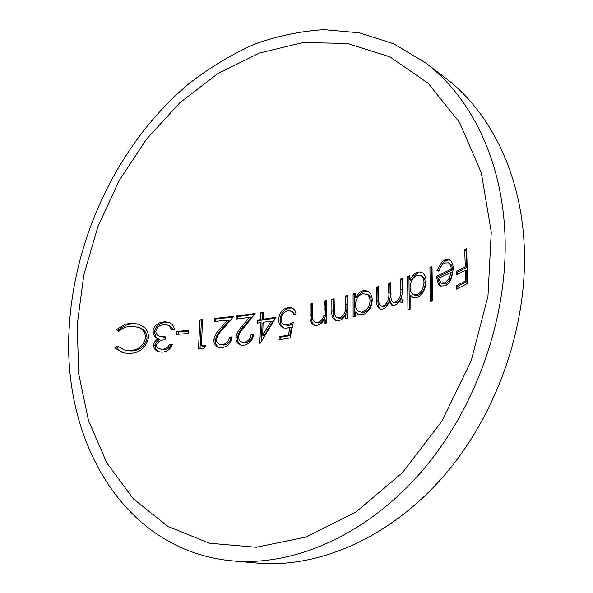 <?xml version="1.0" encoding="UTF-8"?>
<svg xmlns="http://www.w3.org/2000/svg" width="593" height="593" viewBox="0 0 593 593"><rect width="100%" height="100%" fill="white"/><g stroke="black" fill="none" stroke-linecap="round" stroke-linejoin="round"><path stroke-width="0.89" d="M438.383 271.023L443.364 262.41L445.81 260.772L448.256 260.008L450.005 260.142M409.874 279.8L414.314 273.87L416.783 272.454L419.155 271.92L421.645 272.417C424.403 273.781 425.885 276.775 426.093 281.393C425.529 289.54 422.557 294.884 417.19 297.434L412.891 297.493L410.141 294.973L410.089 309.257L407.94 310.006L407.621 276.471L409.748 275.656L409.874 279.8L411.208 280.43L415.649 274.507L418.117 273.099L422.298 272.787M355.385 297.301L360.121 292.001L362.694 290.866L365.192 290.555L367.304 291.037C370.462 292.534 372.107 295.588 372.248 300.184C371.633 307.737 368.461 312.578 362.731 314.727L358.409 314.616L355.415 312.007L355.37 316.239L353.124 316.81L353.087 293.935L355.318 293.335L355.385 297.301L356.741 297.864L361.478 292.579L364.05 291.452L367.971 291.363M294.98 314.787L292.112 311.399L287.946 310.643C283.832 311.799 281.556 314.727 281.119 319.419C281.112 322.169 282.164 323.963 284.262 324.808L287.412 324.986L293.29 322.429L290.044 337.988L279.058 339.737L279.207 336.654L288.324 335.201L290.044 327.032L286.893 328.144L283.35 327.929C280.2 326.565 278.658 323.822 278.717 319.701C278.888 315.113 280.756 311.533 284.329 308.96L288.087 307.522L291.608 307.76C294.247 308.931 295.744 311.206 296.107 314.586L293.75 315.016L292.757 312.407L290.711 310.88M284.262 324.808L288.821 325.49L293.001 323.919M280.519 339.507L280.63 337.135L289.732 335.69L291.452 327.529L290.044 327.032M284.069 328.129C281.371 326.58 280.059 323.941 280.133 320.205C280.296 315.646 282.157 312.074 285.73 309.479L289.488 308.049L292.305 308.071M172.978 329.738L170.866 326.454L167.456 325.053L164.157 324.727C159.687 324.92 156.908 327.106 155.796 331.279C156.011 333.963 157.36 335.66 159.851 336.372L165.239 336.868L165.047 339.833C160.851 339.811 158.012 341.531 156.53 345C156.678 347.083 157.782 348.395 159.843 348.936L162.571 349.195C165.773 348.943 168.093 347.335 169.546 344.377L172.348 344.207C170.643 349.047 167.308 351.693 162.334 352.16L158.813 351.76C155.485 350.797 153.757 348.58 153.646 345.126C154.002 342.443 155.403 340.404 157.842 339.003L154.528 336.713L152.898 331.672C153.491 327.447 155.803 324.475 159.821 322.748L164.298 321.754L168.634 322.229C171.97 323.481 173.897 325.95 174.416 329.649L171.622 329.827L169.346 325.972L167.456 325.053M159.851 336.372L165.21 337.328M159.843 348.936L164.113 349.64C167.278 349.403 169.598 347.802 171.073 344.829L172.155 344.763M159.613 351.953C156.722 350.848 155.247 348.721 155.196 345.578C155.544 342.917 156.945 340.879 159.384 339.463L156.07 337.172L154.447 332.139C155.032 327.929 157.338 324.964 161.355 323.229L165.825 322.236L169.287 322.473M123.485 353.005L116.436 348.313L118.63 346.964M124.1 349.922L131.29 350.997C139.852 350.559 145.092 346.319 147.027 338.277C146.938 332.703 144.21 329.071 138.836 327.388L131.275 326.217C126.561 326.365 122.425 328.077 118.874 331.354L116.258 329.701L125.39 324.178L131.372 323.259L138.68 324.104L144.825 327.788C147.494 330.605 148.68 333.97 148.391 337.891C146.108 347.78 139.711 352.991 129.207 353.51L122.669 352.798L114.834 347.869L117.733 346.09L124.1 349.922L129.711 350.559C138.332 350.085 143.588 345.845 145.47 337.817C145.381 332.228 142.654 328.589 137.272 326.913M119.23 331.035L117.844 330.168L126.969 324.653L132.943 323.734L139.451 324.356M232.219 560.852L256.88 563.053C317.974 568.628 390.001 538.155 444.305 475.378C498.431 412.572 529.193 321.324 523.93 240.788C519.505 169.487 488.365 110.261 445.091 77.72L425.389 62.717L393.589 43.763L359.402 32.83L324.015 29.65C300.184 31.133 276.753 36.084 253.722 44.497C231.166 54.682 209.744 67.602 189.456 83.272C120.06 141.038 74.859 234.102 69.292 326.469C61.502 438.257 122.091 550.541 232.219 560.852C293.898 566.493 367.104 535.101 422.601 470.412C477.921 405.694 509.669 311.696 504.673 229.091C500.485 155.952 469.085 95.562 425.389 62.717M188.337 333.481L176.558 334.319L176.707 331.346L188.478 330.501L188.337 333.481M310.146 315.439L310.169 304.068L312.489 303.586L312.696 319.093L314.994 322.414L317.485 322.503C320.761 321.547 322.926 319.123 323.986 315.239L324.334 301.014L326.624 300.495L326.498 322.977L324.193 323.467L324.275 319.419C322.429 322.696 320.012 324.667 317.018 325.335L313.942 325.164C310.895 323.378 309.635 320.138 310.146 315.439L311.54 315.965L311.555 304.602L312.489 304.409M331.887 310.806L331.835 299.287L334.111 298.746L334.408 314.453L336.616 317.744L339.129 317.804C342.331 316.766 344.444 314.26 345.467 310.295L345.726 295.87L347.972 295.292L347.972 318.085L345.719 318.626L345.778 314.527C343.977 317.892 341.612 319.938 338.685 320.68L335.571 320.539C332.643 318.775 331.42 315.535 331.887 310.806L333.259 311.347L333.207 299.843L334.118 299.628M376.651 299.791L376.451 287.182L378.638 286.493L378.845 299.139C378.504 302.504 379.201 304.809 380.921 306.062L383.093 306.084C387.533 303.416 389.431 298.865 388.786 292.408L388.585 283.261L390.75 282.535L390.995 294.506C390.617 298.153 391.321 300.725 393.107 302.23L395.242 302.23C399.46 299.68 401.32 295.292 400.838 289.073L400.594 279.073L402.736 278.295L403.099 302.089L400.942 302.823L400.935 298.694L398.503 302.86L394.864 305.254L391.862 305.187L389.238 301.385C387.807 305.41 385.62 307.975 382.693 309.064L379.831 309.02C377.37 307.352 376.31 304.276 376.651 299.791L378 300.362L377.8 287.775L378.668 287.501M430.444 301.607L429.918 267.339L432 266.405L432.549 300.755L430.444 301.607M436.982 270.608L442.037 261.728L444.483 260.09L446.929 259.319L449.368 259.734C451.747 261.157 453.067 264.152 453.326 268.733L451.599 278.043C449.865 282.105 447.7 284.692 445.106 285.804L440.495 286.034L438.249 284.017L436.24 276.301L451.273 269.178C451.088 265.886 450.131 263.774 448.39 262.832L444.869 263.018C442.267 264.278 440.265 266.998 438.864 271.171L436.982 270.608M465.297 266.694L464.675 249.727L466.669 248.556L467.551 283.432L456.551 289.117L456.543 285.596L465.527 280.949L465.379 270.26L456.425 275.019L456.351 271.49L465.297 266.694L466.632 267.391L466.002 250.454L466.735 250.024M77.223 324.69L78.669 373.642L88.439 420.289L106.696 462.718L133.343 498.832L167.915 526.406L209.425 543.218L256.265 547.265L306.114 537.05L355.985 511.989L402.417 472.695L441.859 421.215L471.131 360.944L487.957 296.3L491.263 232.093L481.323 172.889L459.553 122.425L428.198 83.294L389.912 56.869L347.387 43.459L303.142 42.54L259.319 53.066L217.713 73.673L179.738 102.863L146.53 139.11L118.993 180.902L97.867 226.756L83.769 275.196L77.223 324.69M198.477 349.025L199.945 319.872L202.598 319.634L201.383 345.815L205.956 345.422L203.992 348.565L198.477 349.025M214.192 321.51L214.251 318.508L233.724 316.351L222.353 329.767C219.299 332.503 217.327 335.682 216.445 339.307C216.475 341.909 217.638 343.614 219.929 344.414L222.368 344.629C226.437 343.888 228.787 341.398 229.432 337.15L231.989 336.868C231.107 342.991 227.786 346.586 222.027 347.646L218.572 347.357C215.341 346.097 213.754 343.577 213.814 339.796C214.636 335.571 216.756 331.872 220.188 328.7L227.593 320.079L214.192 321.51M236.214 319.071L236.259 316.047L255.168 313.549L244.175 327.247C241.218 330.064 239.32 333.296 238.49 336.943C238.519 339.522 239.639 341.212 241.833 342.013L244.272 342.205C248.237 341.398 250.513 338.848 251.098 334.571L253.589 334.244C252.781 340.397 249.571 344.066 243.953 345.259L240.588 345.015C237.445 343.77 235.895 341.257 235.94 337.476C236.689 333.251 238.734 329.493 242.077 326.209L249.223 317.411L236.214 319.071M260.712 319.605L260.787 312.733L263.24 312.37L263.166 319.249L276.012 317.27L260.312 343.184L259.808 343.258L260.653 322.659L257.481 323.103L257.547 320.057L260.712 319.605L262.143 320.109L262.217 313.245L263.233 313.097M116.258 329.701L117.844 330.168M131.372 323.259L132.943 323.734M114.834 347.869L116.436 348.313M129.711 350.559L131.29 350.997M145.47 337.817L147.027 338.277M169.346 325.972L170.866 326.454M162.571 349.195L164.113 349.64M169.546 344.377L171.073 344.829M153.646 345.126L155.196 345.578M157.842 339.003L159.384 339.463M154.528 336.713L156.07 337.172M152.898 331.672L154.447 332.139M164.298 321.754L165.825 322.236M176.707 331.346L178.226 331.821L188.448 331.094M178.108 334.215L178.226 331.821M201.383 345.815L202.88 346.268L205.571 346.038M200.019 348.899L201.427 320.361L202.591 320.257M199.945 319.872L201.427 320.361M213.814 339.796L215.296 340.256C216.149 336.001 218.276 332.302 221.663 329.182L229.054 320.576L227.593 320.079M219.343 347.542C216.564 346.112 215.215 343.688 215.296 340.256M220.188 328.7L221.663 329.182M215.674 321.362L215.719 319.004L233.108 317.099M214.251 318.508L215.719 319.004M222.368 344.629L223.843 345.089C227.86 344.392 230.21 341.902 230.892 337.617L231.915 337.506M219.929 344.414L223.843 345.089M229.432 337.15L230.892 337.617M235.94 337.476L237.4 337.943C238.201 333.666 240.239 329.916 243.523 326.699L250.661 317.907L249.223 317.411M241.329 345.2C238.638 343.777 237.333 341.36 237.4 337.943M242.077 326.209L243.523 326.699M237.674 318.893L237.704 316.543L254.545 314.349M236.259 316.047L237.704 316.543M244.272 342.205L245.724 342.672C249.646 341.887 251.921 339.344 252.544 335.045L253.515 334.919M241.833 342.013L245.724 342.672M251.098 334.571L252.544 335.045M258.933 322.903L258.978 320.561L262.143 320.109M263.166 319.249L264.589 319.753L275.545 318.078M261.372 341.516L262.084 323.155L260.653 322.659M264.107 335.72L272.624 321.591L271.201 321.087L263.107 322.303L262.669 335.238L264.107 335.72M257.547 320.057L258.978 320.561M260.787 312.733L262.217 313.245M262.669 335.238L271.201 321.087M287.412 324.986L288.821 325.49M279.207 336.654L280.63 337.135M288.324 335.201L289.732 335.69M278.717 319.701L280.133 320.205M288.087 307.522L289.488 308.049M317.485 322.503L318.878 323.022C322.118 322.088 324.282 319.671 325.364 315.765L325.713 301.563L326.632 301.355M314.994 322.414L318.878 323.022M323.986 315.239L325.364 315.765M324.371 309.138L325.75 309.672M324.334 301.014L325.713 301.563M325.594 323.17L325.661 319.938L324.275 319.419M314.653 325.364C312.126 323.318 311.088 320.19 311.54 315.965M310.169 304.068L311.555 304.602M339.129 317.804L340.501 318.33C343.673 317.322 345.786 314.824 346.831 310.836L347.09 296.433L347.987 296.204M336.616 317.744L340.501 318.33M345.467 310.295L346.831 310.836M345.815 304.098L347.179 304.654M345.726 295.87L347.09 296.433M347.105 318.293L347.142 315.061L345.778 314.527M336.275 320.739C333.859 318.708 332.851 315.572 333.259 311.347M331.835 299.287L333.207 299.843M359.128 314.846L356.778 312.548L355.415 312.007M354.503 316.462L354.444 294.506L355.333 294.269M371.396 301.363C371.218 297.894 369.958 295.596 367.608 294.469L362.671 293.72C358.246 295.403 355.837 299.072 355.437 304.743C355.526 308.345 356.786 310.695 359.217 311.792L364.087 312.459C368.475 310.836 370.907 307.137 371.396 301.363L370.039 300.792C369.862 297.308 368.601 295.003 366.259 293.891M359.217 311.799L364.087 312.459M362.694 290.866L364.05 291.452M353.087 293.935L354.444 294.506M362.731 311.903C367.141 310.25 369.58 306.544 370.039 300.792M383.093 306.084L384.442 306.648C388.875 303.964 390.772 299.413 390.127 293.001L389.927 283.869L390.78 283.58M380.921 306.062L384.442 306.648M388.786 292.408L390.127 293.001M388.585 283.261L389.927 283.869M395.242 302.23L396.591 302.815C400.801 300.251 402.662 295.87 402.173 289.68L401.928 279.696L402.773 279.392M393.107 302.23L396.591 302.815M400.838 289.073L402.173 289.68M400.594 279.073L401.928 279.696M402.284 302.363L402.276 299.287L400.935 298.694M389.238 301.385L390.579 301.963L392.573 305.41M380.513 309.22C378.564 307.241 377.719 304.291 378 300.362M376.451 287.182L377.8 287.775M413.573 297.738L410.141 294.973M409.303 309.539L408.955 277.101L409.785 276.783M413.477 294.528L417.146 294.484C421.275 292.527 423.55 288.443 423.988 282.231C423.765 278.769 422.646 276.516 420.622 275.463L416.812 275.449C412.684 277.442 410.43 281.482 410.052 287.583C410.178 291.17 411.32 293.483 413.477 294.528L414.811 295.136L418.488 295.092C422.587 293.172 424.862 289.095 425.322 282.861C425.107 279.422 423.98 277.168 421.949 276.108L420.771 275.545M416.783 272.454L418.117 273.099M407.621 276.471L408.955 277.101M423.988 282.231L425.322 282.861M417.146 294.484L418.488 295.092M431.793 301.066L431.244 267.999L432.045 267.643M429.918 267.339L431.244 267.999M441.177 286.293L439.583 284.655L437.567 276.953L452.6 269.852C452.415 266.576 451.458 264.463 449.716 263.514L448.39 262.832M441.11 282.92L442.437 283.565L446.299 283.454L450.591 279.088L452.466 273.025L451.14 272.35L438.39 278.391L441.11 282.92L444.965 282.802L446.299 283.454M444.483 260.09L445.81 260.772M438.249 284.017L439.583 284.655M436.24 276.301L437.567 276.953M451.273 269.178L452.6 269.852M444.965 282.802L449.257 278.428L450.591 279.088M449.257 278.428L451.14 272.35M456.351 271.49L457.677 272.172L466.632 267.391M464.675 249.727L466.002 250.454M457.885 288.457L457.878 286.249L466.861 281.623L466.713 270.949L465.379 270.26M456.543 285.596L457.878 286.249M465.527 280.949L466.861 281.623M457.729 274.351L457.677 272.172"/></g></svg>
